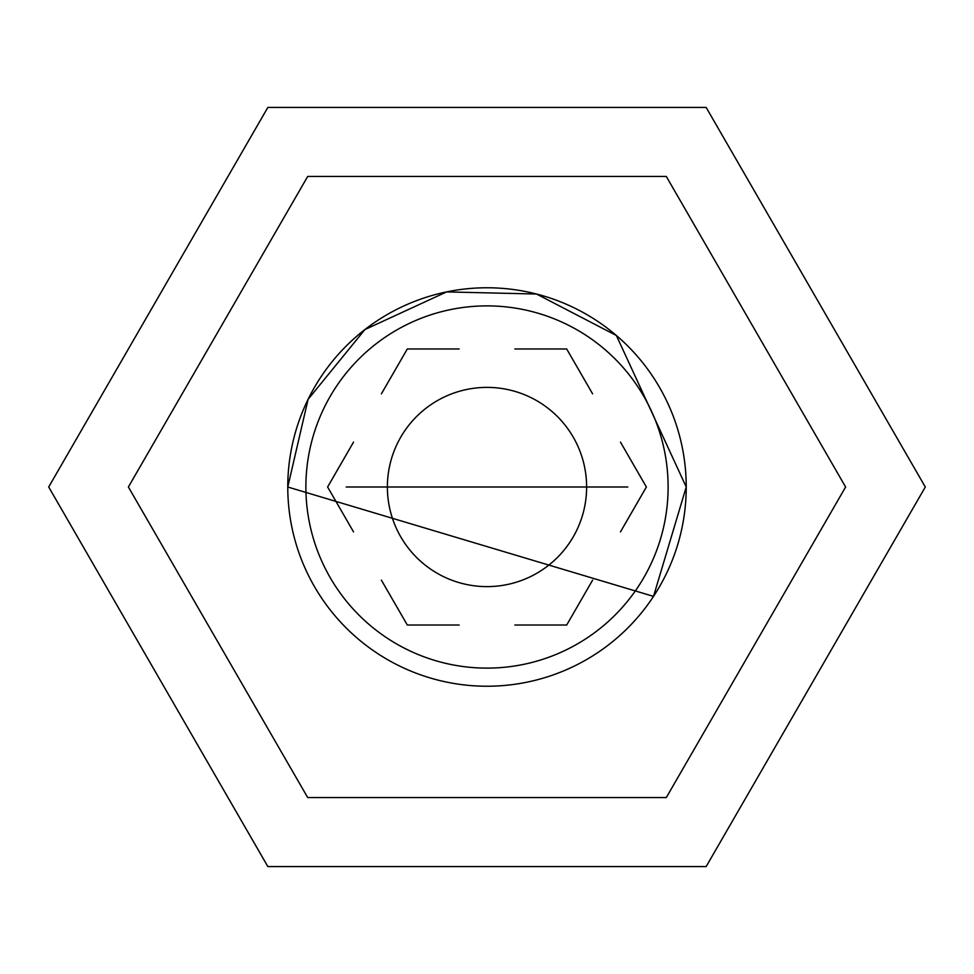 <?xml version="1.0" encoding="UTF-8"?>
<svg xmlns="http://www.w3.org/2000/svg" width="974" height="974" viewBox="0 0 974 974"><rect width="100%" height="100%" fill="white"/><g stroke="black" fill="none" stroke-linecap="round" stroke-linejoin="round"><path stroke-width="1.46" d="M668.115 487A181.115 181.115 0 0 1 487 668.115A181.115 181.115 0 0 1 305.885 487A181.115 181.115 0 0 1 487 305.885A181.115 181.115 0 0 1 668.115 487M586.616 487A99.616 99.616 0 0 1 487 586.616A99.616 99.616 0 0 1 387.384 487A99.616 99.616 0 0 1 487 387.384A99.616 99.616 0 0 1 586.616 487M128.385 487L307.699 176.44L666.301 176.44L845.615 487L666.301 797.56L307.699 797.56L128.385 487M267.85 866.58L48.7 487L267.85 107.42L706.15 107.42L925.3 487L706.15 866.58L267.85 866.58M459.156 625.028L407.315 625.028L381.382 580.127M353.538 531.901L327.617 487L353.538 442.099M592.618 580.127L566.685 625.028L514.844 625.028M620.462 442.099L646.383 487L620.462 531.901M514.844 348.972L566.685 348.972L592.618 393.873M381.382 393.873L407.315 348.972L459.156 348.972M686.232 487A199.232 199.232 0 0 1 487 686.232A199.232 199.232 0 0 1 287.768 487A199.232 199.232 0 0 1 487 287.768A199.232 199.232 0 0 1 686.232 487L653.517 596.38L287.768 487L308.088 399.352L364.897 329.577L446.603 291.908L536.54 294.026L616.384 335.506L686.232 487M346.196 487L627.804 487L346.196 487"/></g></svg>
